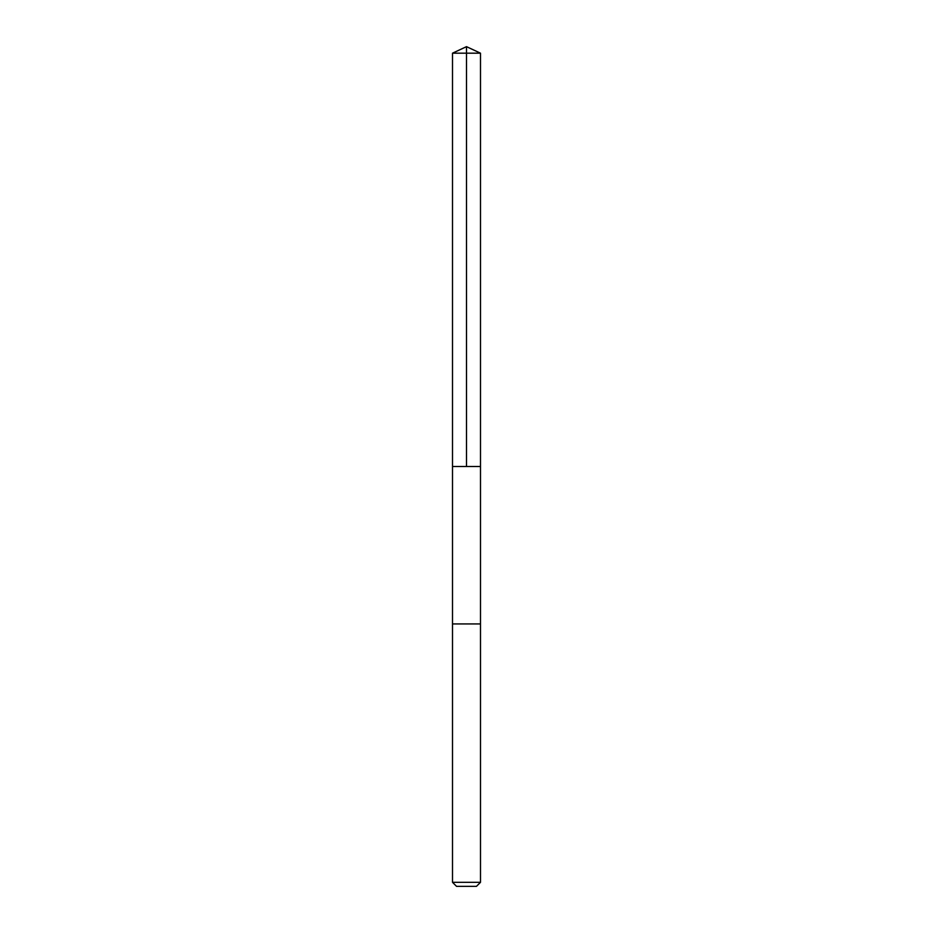 <?xml version="1.0" encoding="UTF-8"?>
<svg xmlns="http://www.w3.org/2000/svg" width="933" height="933" viewBox="0 0 933 933"><rect width="100%" height="100%" fill="white"/><g stroke="black" fill="none" stroke-linecap="round" stroke-linejoin="round"><path stroke-width="0.7" stroke-dasharray="4.67 3.5" d="M480.495 466.5L452.505 466.5L480.495 466.5M452.505 53.181L480.495 53.181M452.505 623.944L480.495 623.944L452.505 623.944M452.505 882.315L480.495 882.315M456.54 886.35L476.46 886.35"/><path stroke-width="1.4" d="M479.76 466.5L480.495 466.5L480.495 53.181L452.505 53.181L452.505 466.5L480.495 466.5L480.495 623.944L452.505 623.944L452.505 466.5L479.76 466.5M480.495 623.944L452.505 623.944L452.505 882.315L480.495 882.315L480.495 623.944M480.495 882.315L476.46 886.35L456.54 886.35L452.505 882.315M466.5 466.5L466.5 46.65L452.505 53.181M466.5 46.65L480.495 53.181"/></g></svg>
